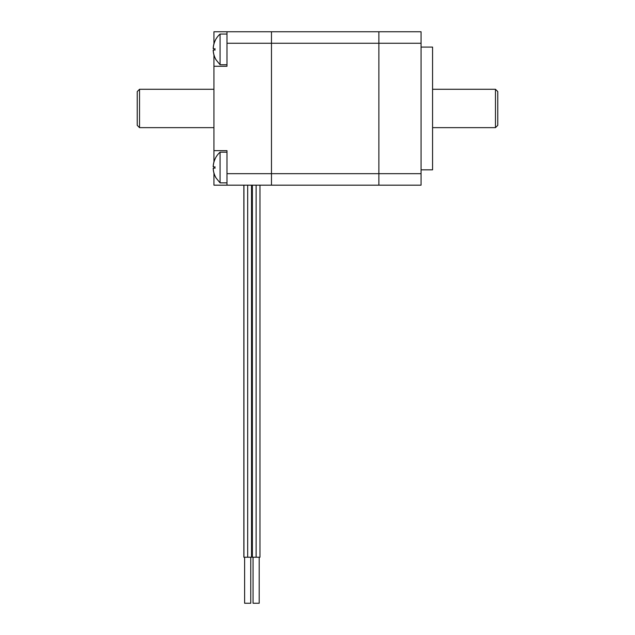 <?xml version="1.0" encoding="UTF-8"?>
<svg xmlns="http://www.w3.org/2000/svg" width="635" height="635" viewBox="0 0 635 635"><rect width="100%" height="100%" fill="white"/><g stroke="black" fill="none" stroke-linecap="round" stroke-linejoin="round"><path stroke-width="0.95" d="M421.061 169.831L432.57 169.831L432.57 47.093L421.061 47.093M421.061 43.259L421.061 31.75L378.873 31.75L378.873 185.174L421.061 185.174L421.061 43.259L378.873 43.259L378.873 185.174L271.47 185.174L271.47 31.75L271.47 185.174L213.939 185.174L213.939 173.085M495.467 108.458L495.467 127.643L497.769 125.341L497.769 91.583L495.467 89.281L495.467 108.458M213.939 43.839L213.939 31.75L378.873 31.75L378.873 43.259L226.981 43.259L226.981 66.27L213.939 66.27L213.939 54.951M213.939 168.299L213.939 166.759M213.939 161.973L213.939 150.654L226.981 150.654L226.981 185.174M213.939 50.157L213.939 48.625M226.981 31.75L226.981 43.259M213.939 150.654L213.939 66.27M139.533 127.643L139.533 89.281L137.231 91.583L137.231 125.341L139.533 127.643L213.939 127.643M259.199 603.25L259.199 557.22L259.199 603.25L253.063 603.25L253.063 557.22L253.063 603.25M256.127 185.174L256.127 557.22L252.373 557.22L252.373 185.174M259.969 185.174L259.969 557.22L256.127 557.22M243.856 185.174L243.856 557.22M244.626 557.22L244.626 603.25L250.762 603.25L250.762 557.22M247.69 185.174L247.69 557.22L243.935 557.22L243.935 185.174M251.531 185.174L251.531 557.22L247.69 557.22M378.873 185.174L271.47 185.174M216.027 59.714L216.027 59.714A20.439 20.439 0 0 1 213.241 50.157L213.185 50.157A20.503 20.503 0 0 0 215.963 59.714L220.075 64.738L220.075 34.052A20.503 20.503 0 0 0 213.185 48.625L213.241 48.625A20.439 20.439 0 0 1 215.249 40.537L215.249 40.537M215.003 50.157A18.685 18.685 0 0 1 215.003 48.625M220.075 64.738L226.981 64.738M216.027 177.856L216.027 177.856A20.439 20.439 0 0 1 213.241 168.299L213.185 168.299A20.503 20.503 0 0 0 215.963 177.856L220.075 182.872L220.075 152.186A20.503 20.503 0 0 0 213.185 166.759L213.241 166.759A20.439 20.439 0 0 1 215.249 158.671L215.249 158.671M215.003 168.299A18.685 18.685 0 0 1 215.003 166.759M220.075 182.872L226.981 182.872M226.981 173.665L421.061 173.665M432.57 127.643L495.467 127.643M432.57 89.281L495.467 89.281M213.939 89.281L139.533 89.281M252.293 185.174L252.293 557.22M220.075 34.052L226.981 34.052M220.075 152.186L226.981 152.186"/></g></svg>
